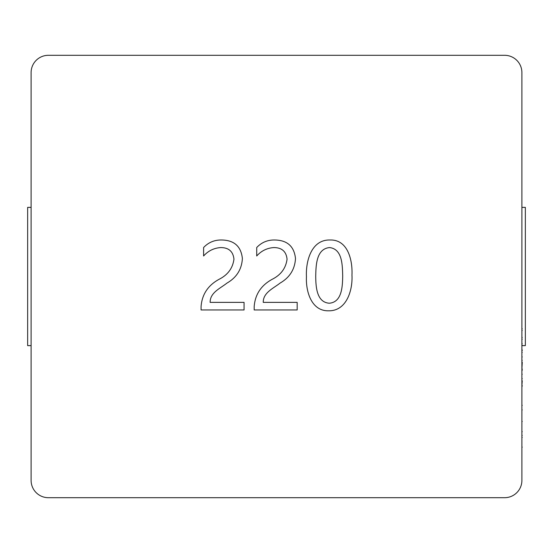 <?xml version="1.0" encoding="UTF-8"?>
<svg xmlns="http://www.w3.org/2000/svg" width="553" height="553" viewBox="0 0 553 553"><rect width="100%" height="100%" fill="white"/><g stroke="black" fill="none" stroke-linecap="round" stroke-linejoin="round"><path stroke-width="0.83" d="M521.894 207.375L525.35 207.375L525.35 345.625L522.239 345.625M31.106 207.375L27.65 207.375L27.65 345.625L31.106 345.625M521.894 480.419L521.894 72.581A17.281 17.281 0 0 0 504.613 55.3L48.388 55.3A17.281 17.281 0 0 0 31.106 72.581L31.106 480.419A17.281 17.281 0 0 0 48.388 497.7L504.613 497.7A17.281 17.281 0 0 0 521.894 480.419M351.971 275.111C352.8 289.979 346.752 311.18 328.496 310.8C311.09 311.132 305.705 290.816 306.452 276.742C305.643 261.597 311.152 239.497 330.051 239.995C348.183 239.463 352.669 260.836 351.971 275.111M254.186 306.535C255.154 294.134 261.41 284.919 272.954 278.899C281.18 274.537 285.88 267.963 287.062 259.184C286.233 251.435 281.802 247.571 273.756 247.578C266.988 248.062 261.306 250.862 256.716 255.984L256.716 247.523C261.569 242.408 267.534 239.898 274.599 239.995C287.214 240.14 294.175 246.313 295.489 258.514C294.86 269.346 289.71 277.544 280.039 283.115C273.507 288.334 263.083 292.578 263.249 302.373L297.175 302.373L297.175 309.963L254.186 309.963L254.186 306.535M201.078 306.535C202.045 294.134 208.301 284.919 219.845 278.899C228.071 274.537 232.772 267.963 233.954 259.184C233.124 251.435 228.693 247.571 220.647 247.578C213.88 248.062 208.198 250.862 203.608 255.984L203.608 247.523C208.46 242.408 214.426 239.898 221.49 239.995C234.106 240.14 241.067 246.313 242.38 258.514C241.758 269.346 236.608 277.544 226.93 283.115C220.405 288.334 209.974 292.578 210.14 302.373L244.067 302.373L244.067 309.963L201.078 309.963L201.078 306.535M329.581 247.578C316.067 248.802 315.963 265.979 315.722 276.32C315.832 286.171 316.42 302.367 329.318 303.217C342.259 302.152 342.501 285.77 342.701 275.871C342.355 265.827 342.653 249.05 329.581 247.578M522.239 380.837L521.894 385.6M522.239 385.6L521.894 387.141M521.894 380.346L521.894 371.402M521.894 335.636L521.894 362.581M522.239 362.581L521.894 362.858M522.239 362.858L521.894 369.01M522.239 350.595L521.894 350.595M522.239 360.328L521.894 360.328M522.239 343.731L521.894 343.731M522.239 339.183L521.894 339.183M522.239 345.383L521.894 345.383M522.239 349.938L521.894 349.938M522.239 369.01L521.894 370.392M522.239 370.386L521.894 370.386M522.239 362.18L521.894 362.18M521.894 324.217L521.894 334.973M522.239 328.772L521.894 328.772M522.239 330.418L521.894 330.418M521.894 396.93L521.894 451.13M522.239 405.335L521.894 405.335M522.239 409.925L521.894 409.925M522.239 435.411L521.894 435.411M522.239 374.236L521.894 374.236M522.239 378.625L521.894 378.625M522.239 352.399L521.894 352.399M522.239 356.92L521.894 356.92M522.239 369.425L521.894 369.425M522.239 337.434L521.894 337.434M522.239 421.483L521.894 421.483M522.239 431.679L521.894 431.679M522.239 437.368L521.894 437.368M522.239 447.142L521.894 447.142"/></g></svg>
